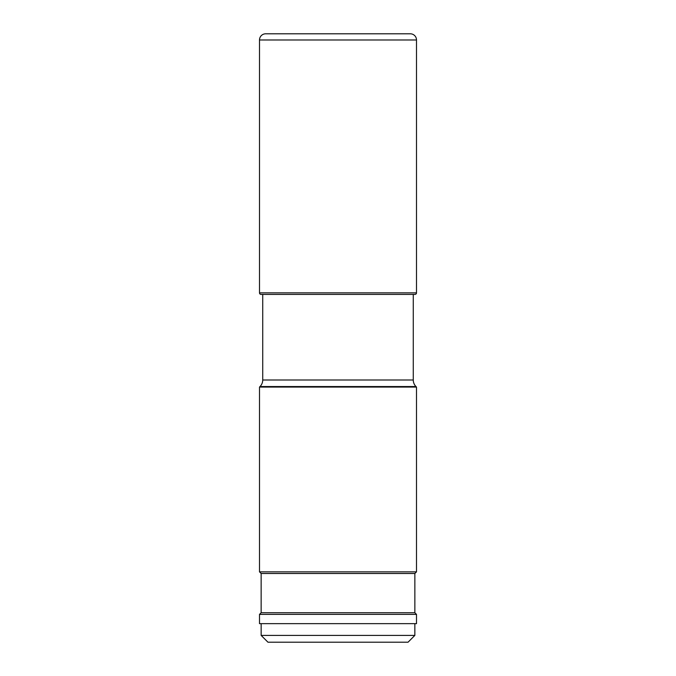 <?xml version="1.0" encoding="UTF-8"?>
<svg xmlns="http://www.w3.org/2000/svg" width="676" height="676" viewBox="0 0 676 676"><rect width="100%" height="100%" fill="white"/><g stroke="black" fill="none" stroke-linecap="round" stroke-linejoin="round"><path stroke-width="1.01" d="M261.046 294.406L262.727 294.406L262.727 379.996A9.27 9.27 0 0 1 260.006 386.554L259.5 387.061L259.5 571.854L416.5 571.854L416.5 387.061L415.993 386.554A9.27 9.27 0 0 1 413.273 379.996L413.273 294.406L414.954 294.406L261.046 294.406A1.546 1.546 0 0 1 259.5 292.86A1.546 1.546 0 0 0 261.046 294.406M259.5 39.985L259.5 292.86L259.5 39.985A6.185 6.185 0 0 1 265.676 33.8A6.185 6.185 0 0 0 259.5 39.985L416.5 39.985L416.5 292.86A1.546 1.546 0 0 1 414.954 294.406M416.5 39.985A6.185 6.185 0 0 0 410.324 33.8L265.676 33.8M408.05 642.2L267.95 642.2L408.05 642.2L414.853 635.398L261.147 635.398L267.95 642.2M261.147 623.652L261.147 635.398M414.853 623.652L414.853 635.398M416.5 623.652L259.5 623.652L259.5 614.383L416.5 614.383L416.5 623.652M261.139 612.743L261.139 573.493L414.861 573.493L414.861 612.743L261.139 612.743L259.5 614.383M259.5 387.061L416.5 387.061M416.5 292.86L259.5 292.86M260.006 386.554L415.993 386.554M413.273 379.996L262.727 379.996M414.861 612.743L416.5 614.383M414.861 573.493L416.5 571.854M261.139 573.493L259.5 571.854"/></g></svg>
